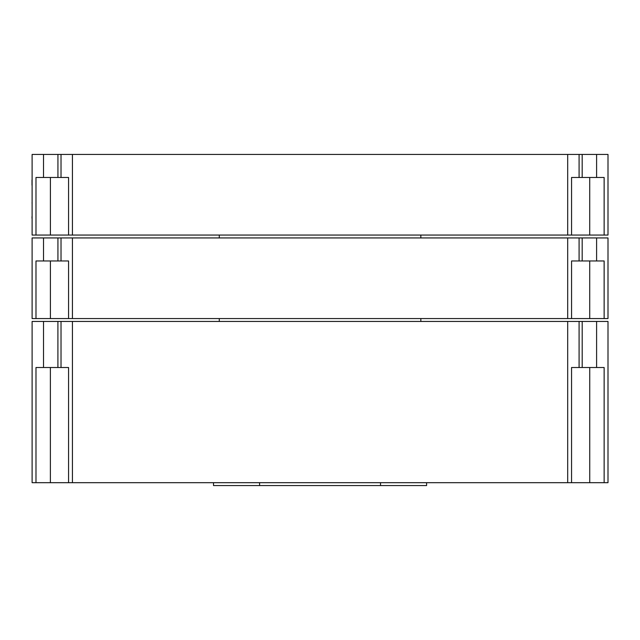 <?xml version="1.0" encoding="UTF-8"?>
<svg xmlns="http://www.w3.org/2000/svg" width="640" height="640" viewBox="0 0 640 640"><rect width="100%" height="100%" fill="white"/><g stroke="black" fill="none" stroke-linecap="round" stroke-linejoin="round"><path stroke-width="0.96" d="M604.136 482.688L608 482.688L608 321.44L596.6 321.44L596.6 367.512L582.2 367.512L604.136 367.512L604.136 482.688L32.112 482.688L32.112 321.44L43.52 321.44L43.52 367.512L68.56 367.512L68.56 482.688M571.552 367.512L579.088 367.512L579.088 321.44L596.6 321.44L582.2 321.44L582.2 367.512L571.552 367.512L571.552 482.688M57.912 321.44L57.912 367.512L57.912 321.44L43.52 321.44L61.024 321.44L61.024 367.512L68.56 367.512M57.912 367.512L35.984 367.512L35.984 482.688M579.088 321.44L72.424 321.44L72.424 482.688M72.424 321.44L61.024 321.44M567.688 321.44L567.688 482.688M426.6 482.688L426.6 485.568L213.52 485.568L213.52 482.688L213.52 485.568M50.4 235.056L35.984 235.056L50.4 235.056L50.4 177.472L50.4 235.056L68.56 235.056L68.56 177.472L35.984 177.472L43.512 177.472L43.52 154.432L608 154.432L608 235.056L604.136 235.056L604.136 177.472L571.56 177.472L579.088 177.472L579.088 154.432M420.84 235.056L420.84 237.936M420.84 318.56L420.84 321.44M219.28 235.056L219.28 237.936M219.28 318.56L219.28 321.44M32 179.96L32 183.976M32 184.744L32 183.848M32 180.16L32.112 179.632M32 183.896L32.112 184.608M61.024 154.432L61.024 177.472L68.56 177.472M596.6 177.472L596.6 154.432M571.56 177.472L571.56 235.056L589.72 235.056L589.72 177.472M567.688 154.432L567.688 235.056L72.424 235.056L72.424 154.432M571.56 235.056L567.688 235.056M72.424 235.056L68.56 235.056M35.984 177.472L35.984 235.056L32.112 235.056L32.112 154.432L43.52 154.432M604.128 235.056L589.72 235.056L604.136 235.056L604.128 177.472M32 202.952C32 183.104 32 183.104 32 202.952C32 222.8 32 222.8 32 202.952L32.112 202.952M32 184.552L32 185.168M32 184.8L32 185.24L32 184.8M68.56 260.968L61.024 260.968L68.56 260.968L68.56 318.56L35.984 318.56L50.4 318.56L50.4 260.968L43.52 260.968L57.936 260.968L57.928 237.936L567.688 237.936L567.688 318.56L72.424 318.56L72.424 237.936M567.688 237.936L608 237.936L608 318.56L604.136 318.56L604.128 260.968L582.184 260.968L582.184 237.936L596.6 237.936L596.6 260.968L596.6 237.936M567.688 318.56L589.72 318.56L589.72 260.968L596.6 260.968L571.56 260.968L579.088 260.968L579.088 237.936M604.136 260.968L604.136 318.56L589.72 318.56L604.136 318.56M596.6 260.968L589.72 260.968M61.024 237.936L61.024 260.968L35.984 260.968L50.4 260.968L50.4 318.56M57.936 260.968L57.936 237.936L43.52 237.936L57.936 237.936M72.424 318.56L68.56 318.56M43.52 260.968L43.52 237.936L32.112 237.936L32.112 318.56L35.984 318.56L35.984 260.968M571.56 318.56L571.56 260.968M32 218.328L32 216.584L32.112 218.328M589.736 367.512L589.736 482.688M50.376 367.512L50.376 482.688M380.528 482.688L380.528 485.568M259.592 482.688L259.592 485.568M57.936 177.472L57.936 154.432M582.184 177.472L582.184 154.432"/></g></svg>
